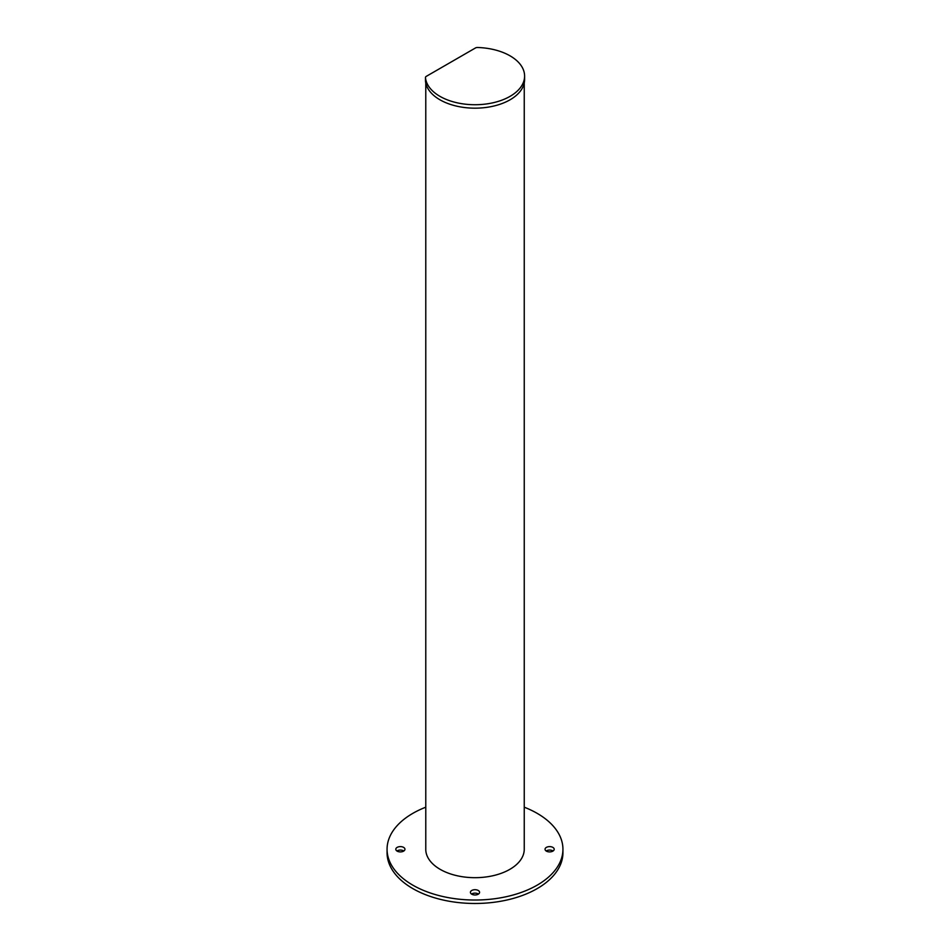 <?xml version="1.0" encoding="UTF-8"?>
<svg xmlns="http://www.w3.org/2000/svg" width="950" height="950" viewBox="0 0 950 950"><rect width="100%" height="100%" fill="white"/><g stroke="black" fill="none" stroke-linecap="round" stroke-linejoin="round"><path stroke-width="1.43" d="M425.778 83.054L425.778 850.107A49.246 28.429 0 0 0 440.183 869.357A49.246 28.429 0 0 0 493.846 875.52A49.246 28.429 0 0 0 524.246 849.252L524.246 82.947M397.147 851.129A4.572 2.636 180 0 1 395.806 849.252A4.572 2.636 180 0 1 398.632 846.818A4.572 2.636 180 0 1 403.619 847.388A4.572 2.636 180 0 1 404.949 849.252A4.572 2.636 180 0 1 402.135 851.699A4.572 2.636 180 0 1 397.147 851.129M396.922 850.986A4.572 2.636 180 0 1 403.619 850.844A4.572 2.636 180 0 1 403.845 850.986M471.77 894.211A4.572 2.636 180 0 1 470.428 892.335A4.572 2.636 180 0 1 473.254 889.901A4.572 2.636 180 0 1 478.23 890.471A4.572 2.636 180 0 1 479.572 892.335A4.572 2.636 180 0 1 476.746 894.781A4.572 2.636 180 0 1 471.77 894.211M471.532 894.057A4.572 2.636 180 0 1 478.23 893.914A4.572 2.636 180 0 1 478.468 894.057M546.381 851.129A4.572 2.636 180 0 1 545.051 849.252A4.572 2.636 180 0 1 547.865 846.818A4.572 2.636 180 0 1 552.852 847.388A4.572 2.636 180 0 1 554.194 849.252A4.572 2.636 180 0 1 551.368 851.699A4.572 2.636 180 0 1 546.381 851.129M546.155 850.986A4.572 2.636 180 0 1 552.852 850.844A4.572 2.636 180 0 1 553.078 850.986M524.246 807.191A87.934 50.766 180 0 1 537.178 813.354A87.934 50.766 180 0 1 562.934 849.252L562.934 852.708A87.934 50.766 180 0 1 508.654 899.614A87.934 50.766 180 0 1 412.822 888.606A87.934 50.766 180 0 1 387.066 852.708L387.066 849.252A87.934 50.766 180 0 1 425.778 807.191M562.934 849.252A87.934 50.766 180 0 1 508.654 896.159A87.934 50.766 180 0 1 412.822 885.163A87.934 50.766 180 0 1 387.066 849.252M439.933 96.342A49.602 28.631 0 0 0 493.976 102.552A49.602 28.631 0 0 0 524.602 76.095A49.602 28.631 0 0 0 510.067 55.848A49.602 28.631 0 0 0 477.589 47.5A2.814 1.627 0 0 0 475.451 47.975L426.289 76.356A2.814 1.627 0 0 0 425.469 77.508A2.814 1.627 0 0 0 425.469 77.591A49.602 28.631 0 0 0 439.933 96.342M425.469 77.591L425.469 81.035A49.602 28.631 0 0 0 439.933 99.786A49.602 28.631 0 0 0 493.976 105.996A49.602 28.631 0 0 0 524.602 79.539L524.602 76.095M425.469 77.508L425.469 80.952"/></g></svg>
